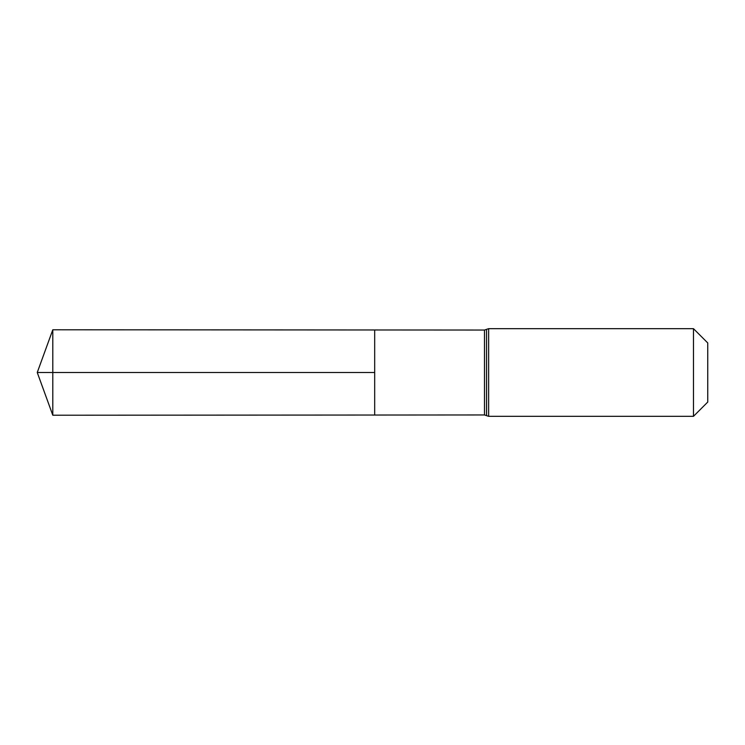 <?xml version="1.0" encoding="UTF-8"?>
<svg xmlns="http://www.w3.org/2000/svg" width="745" height="745" viewBox="0 0 745 745"><rect width="100%" height="100%" fill="white"/><g stroke="black" fill="none" stroke-linecap="round" stroke-linejoin="round"><path stroke-width="1.12" d="M484.474 414.956L486.532 415.626L486.532 329.374L484.474 330.044L484.474 414.956L374.688 415.03L374.688 329.97L374.688 415.03L52.802 415.226L52.802 372.5L374.688 372.5L37.25 372.5L374.688 372.5M693.483 328.675L693.483 416.325L707.75 402.058L707.75 342.942L693.483 328.675L488.636 328.675L488.636 416.325L486.569 415.654L486.532 329.374M484.474 330.044L52.802 329.774L52.802 372.5M488.636 328.675L486.569 329.346M693.483 416.325L488.636 416.325M52.802 329.774L37.25 372.5L52.802 415.226"/></g></svg>

